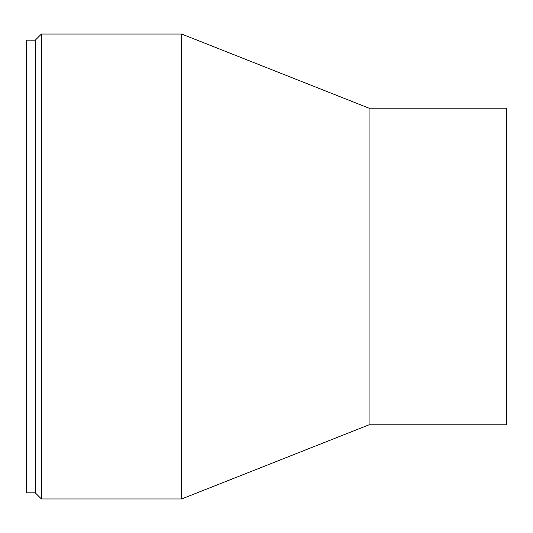 <?xml version="1.0" encoding="UTF-8"?>
<svg xmlns="http://www.w3.org/2000/svg" width="533" height="533" viewBox="0 0 533 533"><rect width="100%" height="100%" fill="white"/><g stroke="black" fill="none" stroke-linecap="round" stroke-linejoin="round"><path stroke-width="0.8" d="M181.633 34.032L181.633 498.968L41.407 498.968L41.407 34.032L181.633 34.032L369.083 108.199L369.083 424.801L181.633 498.968M369.083 108.199L506.35 108.199L506.35 424.801L369.083 424.801M35.265 492.825L35.265 40.175L26.65 40.175L26.65 492.825L35.265 492.825L41.407 498.968M35.265 40.175L41.407 34.032"/></g></svg>
